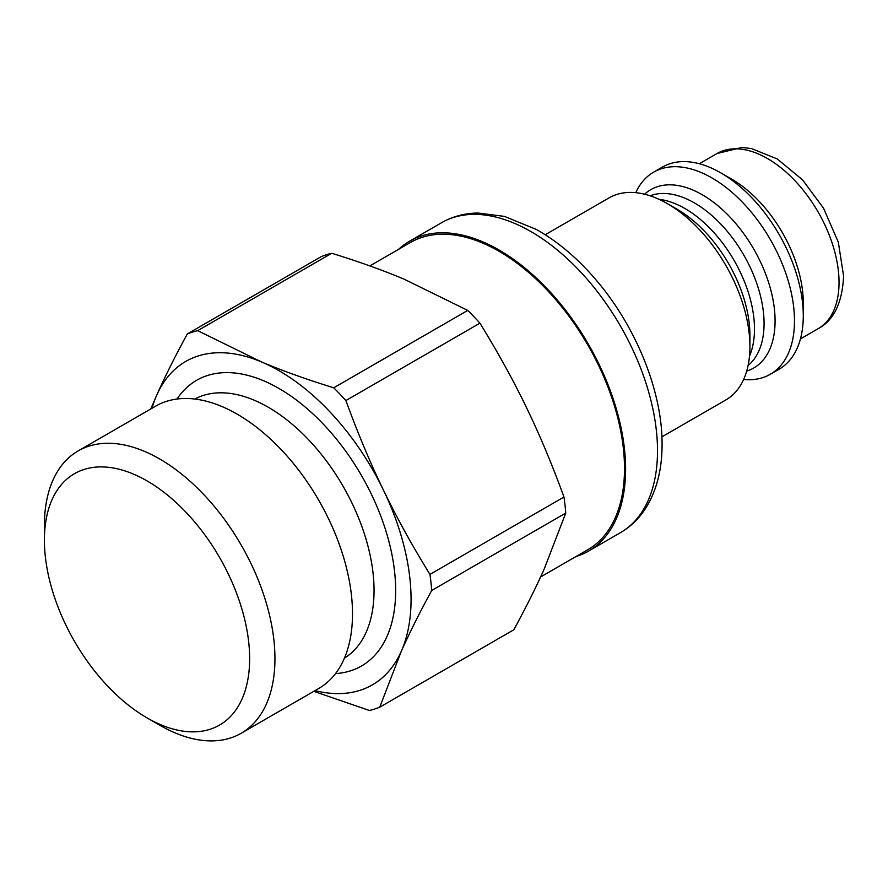<?xml version="1.0" encoding="UTF-8"?>
<svg xmlns="http://www.w3.org/2000/svg" width="888" height="888" viewBox="0 0 888 888"><rect width="100%" height="100%" fill="white"/><g stroke="black" fill="none" stroke-linecap="round" stroke-linejoin="round"><path stroke-width="1.33" d="M187.324 333.944A210.434 121.501 60 0 1 197.702 330.658L331.735 253.269A210.434 121.501 60 0 0 321.356 256.565L187.324 333.944C175.114 356.332 164.957 376.645 156.843 394.905L150.793 408.968M313.808 691.33L369.375 710.478A210.434 121.501 60 0 0 379.753 707.181L401.243 651.415C409.357 633.166 419.513 612.842 431.723 590.465L565.756 513.075L544.266 568.842C536.163 587.101 526.007 607.425 513.786 629.803L379.753 707.181M429.947 574.414C412.065 545.421 396.559 517.304 383.427 490.076C370.241 462.881 357.731 433.033 345.887 400.555L479.92 323.165C497.802 352.159 513.32 380.275 526.451 407.503C539.638 434.698 552.147 464.546 563.98 497.025L429.947 574.414A210.434 121.501 60 0 1 431.723 590.465M331.735 253.269C358.808 261.627 382.983 270.285 404.251 279.243L467.765 310.411A210.434 121.501 60 0 1 479.92 323.165M563.98 497.025A210.434 121.501 60 0 1 565.756 513.075M467.765 310.411L333.733 387.79A210.434 121.501 60 0 1 345.887 400.555M152.026 408.258A186.713 107.792 60 0 1 156.843 394.905A186.713 107.792 60 0 1 261.227 361.827L197.702 330.658M333.733 387.79C306.66 379.442 282.484 370.784 261.227 361.827A186.713 107.792 60 0 1 383.427 490.076A186.713 107.792 60 0 1 401.243 651.415A186.713 107.792 60 0 1 315.04 690.62M45.344 556.676A145.133 83.794 60 0 1 44.4 540.137A145.133 83.794 60 0 1 147.019 480.885A145.133 83.794 60 0 1 249.639 658.63A145.133 83.794 60 0 1 147.019 717.881A145.133 83.794 60 0 1 45.344 556.676M147.019 717.881L159.674 725.185A163.026 94.117 -120 0 0 241.181 733.266A163.026 94.117 -120 0 0 241.181 545.021A163.026 94.117 -120 0 0 78.166 450.904A163.026 94.117 -120 0 0 44.4 525.529L44.4 540.137M78.166 450.904L155.722 406.116A163.026 94.117 60 0 1 318.748 500.244A163.026 94.117 60 0 1 318.748 688.478L241.181 733.266M177.012 399.034A164.924 95.216 60 0 1 361.505 475.557A164.924 95.216 60 0 1 335.531 673.592M369.852 265.923L410.4 242.513A177.378 102.409 60 0 1 587.767 344.921A177.378 102.409 60 0 1 587.767 549.739L540.581 576.978M576.001 556.532A178.932 103.308 -120 0 0 588.544 551.082A178.932 103.308 -120 0 0 625.607 469.175A178.932 103.308 -120 0 0 547.496 289.1A178.932 103.308 -120 0 0 409.623 241.17A178.932 103.308 -120 0 0 398.623 249.306M661.904 436.863L725.762 400A116.694 67.377 -120 0 0 749.927 346.575A116.694 67.377 -120 0 0 667.41 203.663A116.694 67.377 -120 0 0 609.068 197.88L545.21 234.743M667.41 203.663L677.122 209.268A102.964 59.452 60 0 1 749.927 335.375L749.927 346.575M743.622 379.476A116.694 67.377 -120 0 0 770.318 374.27A116.694 67.377 -120 0 0 794.483 320.857A116.694 67.377 -120 0 0 743.545 203.419A116.694 67.377 -120 0 0 653.624 172.161A116.694 67.377 -120 0 0 635.764 192.674M770.318 374.27L779.12 369.197A116.694 67.377 -120 0 0 803.285 315.773L803.285 303.074A101.132 58.386 -120 0 0 731.779 179.209L720.779 172.849A116.694 67.377 -120 0 0 662.426 167.077L653.624 172.161M803.285 315.773A116.694 67.377 -120 0 0 720.779 172.849M194.794 399.045A149.639 86.402 60 0 1 343.057 486.202A149.639 86.402 60 0 1 344.411 658.186M749.505 356.01A98.413 56.821 -120 0 0 754.489 329.026A98.413 56.821 -120 0 0 659.04 199.323M650.116 195.793A98.413 56.821 60 0 1 724.109 227.705A98.413 56.821 60 0 1 764.069 323.487A98.413 56.821 60 0 1 748.096 365.49M746.708 371.073A102.964 59.452 -120 0 0 775.08 320.857A102.964 59.452 -120 0 0 725.74 212.787A102.964 59.452 -120 0 0 644.599 194.206M620.457 532.667C631.346 526.295 640.193 517.46 646.986 506.149C657.087 488.944 662.115 468.365 662.071 444.4C662.448 390.931 635.375 324.975 594.616 278.277C576.501 257.342 557.042 241.059 536.252 229.415L504.517 216.406L477.933 213.02C464.668 213.22 452.536 216.461 441.525 222.744A178.932 103.308 60 0 1 579.409 270.685A178.932 103.308 60 0 1 657.509 450.749A178.932 103.308 60 0 1 620.457 532.667L588.544 551.082M818.092 328.726C833.81 320.379 842.312 302.83 843.6 276.079L838.339 242.224L823.531 208.203L802.519 179.82L777.255 158.952L751.403 148.54L741.78 147.475L716.96 153.557A101.132 58.386 60 0 1 794.893 180.653A101.132 58.386 60 0 1 839.038 282.428A101.132 58.386 60 0 1 818.092 328.726L800.443 338.916M441.525 222.744L409.623 241.17M716.96 153.557L699.311 163.747"/></g></svg>
